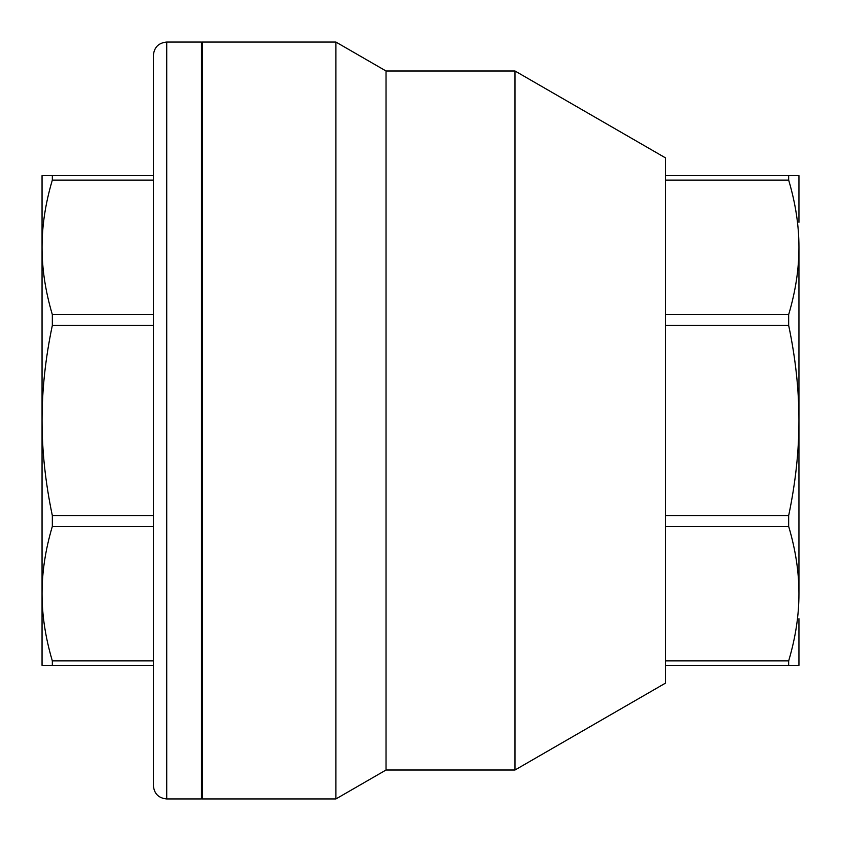 <?xml version="1.0" encoding="UTF-8"?>
<svg xmlns="http://www.w3.org/2000/svg" width="841" height="841" viewBox="0 0 841 841"><rect width="100%" height="100%" fill="white"/><g stroke="black" fill="none" stroke-linecap="round" stroke-linejoin="round"><path stroke-width="1.26" d="M42.05 593.651C42.018 615.276 45.446 637.678 52.331 660.889L52.331 665.378L42.05 665.378L42.05 420.5C42.018 451.07 45.446 482.766 52.331 515.575L52.331 526.424C45.446 549.636 42.018 572.038 42.05 593.651L42.05 618.724M42.05 222.276L42.05 247.349C42.018 268.962 45.446 291.364 52.331 314.576L52.331 325.425C45.446 358.234 42.018 389.93 42.05 420.5L42.05 175.622L52.331 175.622L52.331 180.111C45.446 203.322 42.018 225.724 42.05 247.349M798.95 618.724L798.95 665.378L788.669 665.378L788.669 660.889C795.554 637.678 798.982 615.276 798.95 593.651C798.982 572.038 795.554 549.636 788.669 526.424L788.669 515.575C795.554 482.766 798.982 451.07 798.95 420.5L798.95 593.651M798.95 247.349L798.95 420.5C798.982 389.93 795.554 358.234 788.669 325.425L788.669 314.576C795.554 291.364 798.982 268.962 798.95 247.349C798.982 225.724 795.554 203.322 788.669 180.111L788.669 175.622L798.95 175.622L798.95 222.276M153.356 420.5L153.356 785.589C154.155 793.704 158.602 798.162 166.718 798.95L166.718 42.05C158.602 42.838 154.155 47.296 153.356 55.411L153.356 420.5M166.718 42.05L201.441 42.05L201.441 798.95L166.718 798.95M52.331 325.425L153.356 325.425L153.356 526.424L52.331 526.424M52.331 175.622L153.356 175.622L153.356 314.576L52.331 314.576M153.356 180.111L52.331 180.111M153.356 515.575L52.331 515.575M153.356 660.889L52.331 660.889M153.356 665.378L52.331 665.378M335.906 798.95L202.334 798.95L202.334 42.05L335.906 42.05L335.906 798.95L386.03 770.009L386.03 70.991L514.997 70.991L665.378 157.814L665.378 175.622L788.669 175.622M665.378 175.622L665.378 180.111L788.669 180.111M665.378 180.111L665.378 314.576L788.669 314.576M665.378 314.576L665.378 665.378L788.669 665.378M665.378 660.889L788.669 660.889M665.378 526.424L788.669 526.424M665.378 515.575L788.669 515.575M665.378 325.425L788.669 325.425M665.378 665.378L665.378 683.186L514.997 770.009L514.997 70.991M202.334 295.696L201.441 295.696M202.334 545.304L201.441 545.304M386.03 70.991L335.906 42.05M386.03 770.009L514.997 770.009"/></g></svg>
